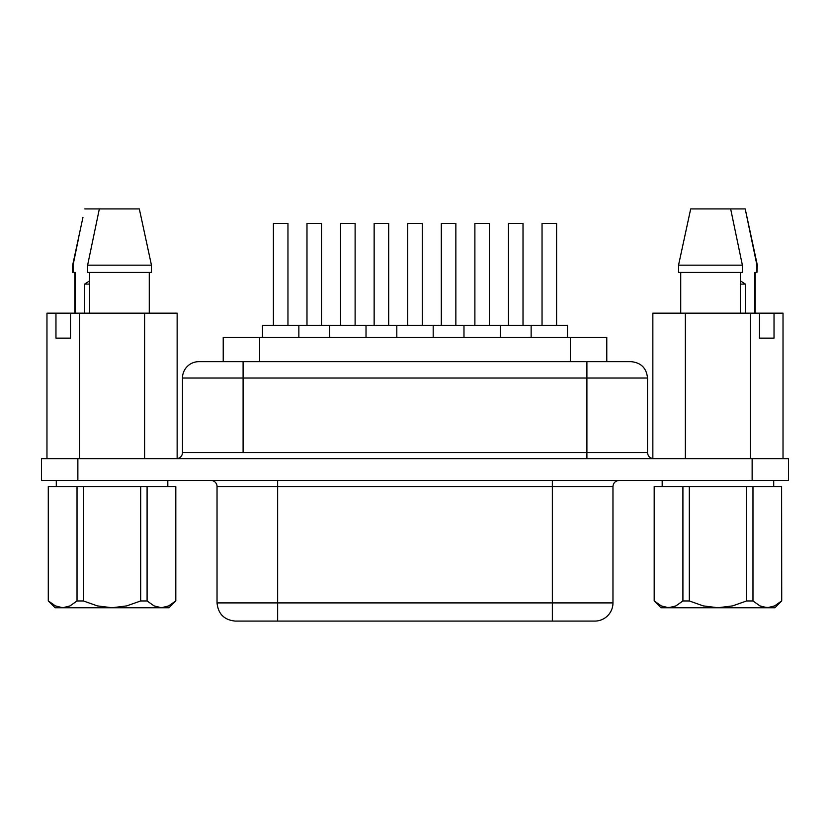 <?xml version="1.0" encoding="UTF-8"?>
<svg xmlns="http://www.w3.org/2000/svg" width="830" height="830" viewBox="0 0 830 830"><rect width="100%" height="100%" fill="white"/><g stroke="black" fill="none" stroke-linecap="round" stroke-linejoin="round"><path stroke-width="1.25" d="M664.882 607.27L661.303 605.91L654.289 600.962L654.185 486.525L654.185 600.962L654.185 486.525L682.914 486.525L682.914 600.962L675.952 605.89L668.607 607.747L717.95 607.747L703.29 605.9L689.315 600.962L682.914 600.962L689.315 600.962L689.315 486.525L654.289 486.525L654.289 600.962L661.251 605.89M662.184 486.525L662.184 480.466L662.184 486.525M773.705 480.466L773.705 486.525L773.705 480.466M167.816 486.525L167.816 480.466L167.816 486.525M56.295 480.466L56.295 486.525L56.295 480.466M523.014 325.287L523.014 223.457L508.468 223.457L508.468 325.287L508.468 223.457L523.014 223.457L523.014 325.287M531.138 325.287L463.98 325.287L463.98 337.416L463.98 325.287L262.498 325.287L262.498 337.416L262.498 325.287L298.862 325.287L298.862 337.416L298.862 325.287L329.655 325.287L329.655 337.416L329.655 325.287L366.02 325.287L366.02 337.416L366.02 325.287L396.813 325.287L396.813 337.416L396.813 325.287L433.187 325.287L433.187 337.416L433.187 325.287L500.345 325.287L500.345 337.416L500.345 325.287L531.138 325.287L531.138 337.416L531.138 325.287L567.502 325.287L531.138 325.287M321.532 325.287L321.532 223.457L306.986 223.457L306.986 325.287L306.986 223.457L321.532 223.457L321.532 325.287M388.689 325.287L388.689 223.457L374.143 223.457L374.143 325.287L374.143 223.457L388.689 223.457L388.689 325.287M556.598 325.287L556.598 223.457L542.042 223.457L542.042 325.287L542.042 223.457L556.598 223.457L556.598 325.287M567.502 337.416L567.502 325.287L567.502 337.416M489.43 325.287L489.43 223.457L474.885 223.457L474.885 325.287L474.885 223.457L489.43 223.457L489.43 325.287M287.958 325.287L287.958 223.457L273.402 223.457L273.402 325.287L273.402 223.457L287.958 223.457L287.958 325.287M355.115 325.287L355.115 223.457L340.57 223.457L340.57 325.287L340.57 223.457L355.115 223.457L355.115 325.287M455.857 325.287L455.857 223.457L441.311 223.457L441.311 325.287L441.311 223.457L455.857 223.457L455.857 325.287M422.273 325.287L422.273 223.457L407.727 223.457L407.727 325.287L407.727 223.457L422.273 223.457L422.273 325.287M223.218 361.662L223.218 337.416L259.583 337.416L259.583 361.662L259.583 337.416L606.782 337.416L606.782 361.662L606.782 337.416L223.249 337.416M647.514 378.024L586.903 378.024L647.514 378.024L647.514 452.578L647.514 378.024C646.518 368.115 641.061 362.658 631.142 361.662L198.858 361.662A16.361 16.361 0 0 0 182.486 378.024L182.486 452.578A6.059 6.059 0 0 1 176.427 458.637A6.059 6.059 0 0 0 182.486 452.578L243.097 452.578L243.097 378.024L182.486 378.024A16.361 16.361 0 0 1 198.858 361.662L630.478 361.662M217.035 602.902C218.145 613.92 224.204 619.979 235.222 621.089L594.778 621.089A18.187 18.187 0 0 0 612.965 602.902L612.965 486.525L552.355 486.525L552.355 602.902L217.035 602.902L277.645 602.902L277.645 480.466L277.645 486.525L217.035 486.525A6.059 6.059 0 0 0 210.976 480.466A6.059 6.059 0 0 1 217.035 486.525L217.035 602.902L217.035 486.525L552.355 486.525L552.355 602.902L612.965 602.902A18.187 18.187 0 0 1 594.778 621.089L235.264 621.089M149.275 272.437L149.275 313.169L149.275 272.437M151.454 265.164L151.454 272.437L151.454 265.164L141.152 217.356L151.454 265.164L87.617 265.164L151.454 265.164M740.339 313.169L740.339 272.437L740.339 313.169M680.725 272.437L680.725 313.169L680.725 272.437M742.383 272.437L742.383 265.164L678.546 265.164L678.546 272.437L742.383 272.437L742.383 265.164L730.649 208.911L690.695 208.911L678.546 265.164L742.383 265.164L730.649 208.911L690.695 208.911L678.546 265.164L678.546 272.437L742.383 272.437M84.67 284.078L89.661 284.078L84.67 284.078L89.661 280.799L84.67 284.078L84.67 313.169L84.67 284.078M57.052 606.637L62.707 607.747L70.011 605.91L77.024 600.962L70.062 605.89L66.431 607.27L62.707 607.747L55.361 605.89L62.707 607.747L55.081 607.747L161.394 607.747L154.069 605.9L147.086 600.962L147.086 486.525L140.685 486.525L140.685 600.962L147.086 600.962L147.086 486.525L175.711 486.525L175.711 600.962L175.815 486.525L175.815 600.962L168.698 605.91L161.394 607.747L154.048 605.89L147.086 600.962L140.685 600.962L126.7 605.9L112.05 607.747L97.39 605.9L83.425 600.962L77.024 600.962L70.011 605.91L62.707 607.747L169.03 607.747L175.815 600.962L175.815 486.525L48.285 486.525L48.285 600.962L55.081 607.747L49.25 601.719M771.018 607.27L767.293 607.747L774.919 607.747L781.601 600.962L774.639 605.89L770.977 607.28M654.185 600.962L660.971 607.747L717.95 607.747L732.589 605.9L746.575 600.962L746.575 486.525L689.315 486.525L781.601 486.525L752.976 486.525L752.976 600.962L752.976 486.525L746.575 486.525L746.575 600.962L752.976 600.962L759.958 605.9L752.976 600.962L746.575 600.962L732.589 605.9L717.95 607.747L767.293 607.747L759.99 605.91L752.976 600.962L759.938 605.89L763.569 607.27L774.919 607.747L781.715 600.962L781.601 486.525L781.715 600.962M660.971 607.747L672.29 607.28L675.9 605.91L682.914 600.962L682.914 486.525L689.315 486.525L689.315 600.962L703.29 605.9L717.95 607.747L767.293 607.747L772.958 606.637M780.75 601.719L774.639 605.89L767.293 607.747L759.99 605.91M745.33 284.078L745.33 313.169L745.33 284.078L740.339 284.078L745.33 284.078L740.339 280.799L745.33 284.078M48.399 600.962L48.399 486.525L48.399 600.962L55.361 605.89L48.285 600.962M165.326 607.207L167.39 606.502M169.03 607.747L161.394 607.747L168.749 605.89L175.815 600.962M70.011 605.91L77.024 600.962L83.425 600.962L83.425 486.525L77.024 486.525L77.024 600.962L77.024 486.525L48.399 486.525M750.445 313.169L652.847 313.169L652.847 458.596L652.847 313.169L685.362 313.169L685.362 458.637L685.362 313.169L750.445 313.169L750.445 458.637L750.445 313.169L759.471 313.169L750.445 313.169M70.508 313.169L177.143 313.169L177.143 458.596L177.143 313.169L144.596 313.169L144.596 458.637L144.596 313.169L79.504 313.169L79.504 458.637L79.504 313.169L70.508 313.169L70.508 338.142L70.508 313.169L55.963 313.169L55.963 338.142L70.508 338.142L55.963 338.142L55.963 313.169L70.508 313.169M139.305 208.911L99.351 208.911L87.617 265.164L87.617 272.437L151.454 272.437L87.617 272.437L87.617 265.164L99.351 208.911L84.795 208.911L139.305 208.911L141.152 217.356L139.305 208.911M89.661 272.437L89.661 313.169L89.661 272.437M77.864 480.466L788.5 480.466L788.5 458.637L752.136 458.637L788.5 458.637L788.5 480.466L77.864 480.466L77.864 458.637L752.136 458.637L752.136 480.466L752.136 458.637L41.5 458.637L77.864 458.637L77.864 480.466L41.5 480.466L77.864 480.466M783.022 313.169L759.471 313.169L759.471 338.142L774.027 338.142L774.027 313.169L783.022 313.169L783.022 458.637L783.022 313.169M46.968 313.169L55.963 313.169L46.968 313.169L46.968 458.637L46.968 313.169M41.5 458.637L41.5 480.466L41.5 458.637M612.965 602.902L552.355 602.902L552.355 621.089L552.355 602.902L277.645 602.902L277.645 621.089L277.645 486.525L552.355 486.525L552.355 480.466L552.355 486.525L612.955 486.525C613.349 482.863 615.362 480.84 619.024 480.466M182.486 452.578L243.097 452.578L243.097 378.024L586.903 378.024L586.903 452.578L647.514 452.578C647.898 456.241 649.911 458.264 653.573 458.637M182.486 378.024L243.097 378.024L243.097 361.662L243.097 378.024L586.903 378.024L586.903 361.662L586.903 452.578L243.097 452.578L647.514 452.578M586.903 458.637L586.903 452.578L586.903 458.637M570.418 337.416L570.418 361.662L570.418 337.416M78.808 237.007L73.071 265.164L78.808 237.007M73.071 272.437L73.071 265.164L73.071 272.437L75.115 272.437L72.656 272.437L72.656 265.164L82.959 217.356M75.115 313.169L75.115 272.437L75.115 313.169M756.929 272.437L754.885 272.437L756.929 272.437L756.929 265.164L745.205 208.911L730.649 208.911L745.205 208.911L757.344 265.164L756.929 272.437L757.344 265.164L747.042 217.356M754.885 272.437L754.885 313.169L754.885 272.437M759.471 338.142L759.471 313.169L774.027 313.169L774.027 338.142L759.471 338.142M168.698 605.91L175.711 600.962M83.425 486.525L83.425 600.962L97.39 605.9L112.05 607.747L126.7 605.9L140.685 600.962L140.685 486.525L83.425 486.525M654.289 600.962L661.303 605.91L668.607 607.747L675.931 605.9L668.607 607.747L664.923 607.28M781.601 486.525L781.601 600.962M682.914 600.962L675.952 605.89M74.835 313.169L74.835 272.437M755.165 313.169L755.165 272.437"/></g></svg>
